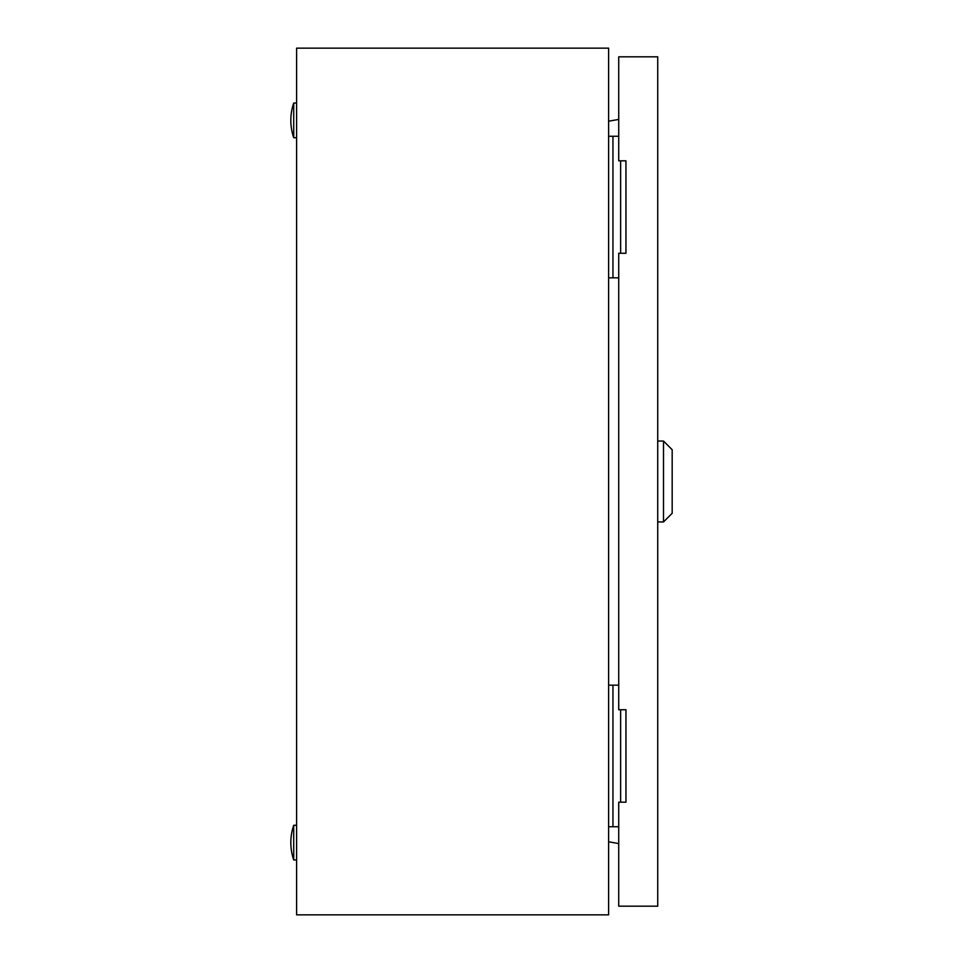 <?xml version="1.0" encoding="UTF-8"?>
<svg xmlns="http://www.w3.org/2000/svg" width="963" height="963" viewBox="0 0 963 963"><rect width="100%" height="100%" fill="white"/><g stroke="black" fill="none" stroke-linecap="round" stroke-linejoin="round"><path stroke-width="1.44" d="M608.616 48.15L296.604 48.15L296.604 914.85L608.616 914.85L608.616 48.15M608.616 121.206L618.728 119.424M618.728 843.576L608.616 841.794M293.715 859.959A53.447 53.447 0 0 1 293.715 825.291L293.715 859.959L296.604 859.959M293.715 825.291L296.604 825.291M293.715 137.709A53.447 53.447 0 0 1 293.715 103.041L293.715 137.709L296.604 137.709M293.715 103.041L296.604 103.041M620.641 253.269L620.641 160.821M618.728 136.265L608.616 136.265M618.728 277.826L612.95 277.826L612.95 136.265M612.95 277.826L608.616 277.826M620.641 802.179L620.641 709.731M618.728 685.175L608.616 685.175M618.728 826.736L612.95 826.736L612.95 685.175M612.95 826.736L608.616 826.736M663.507 441.054L672.174 449.721L672.174 513.279L663.507 521.946L663.507 441.054L657.729 441.054M625.95 160.821L618.728 160.821L618.728 56.817L657.729 56.817L657.729 906.183L618.728 906.183L618.728 802.179L625.95 802.179L625.95 709.731L618.728 709.731L618.728 253.269L625.95 253.269L625.95 160.821M663.507 521.946L657.729 521.946"/></g></svg>

